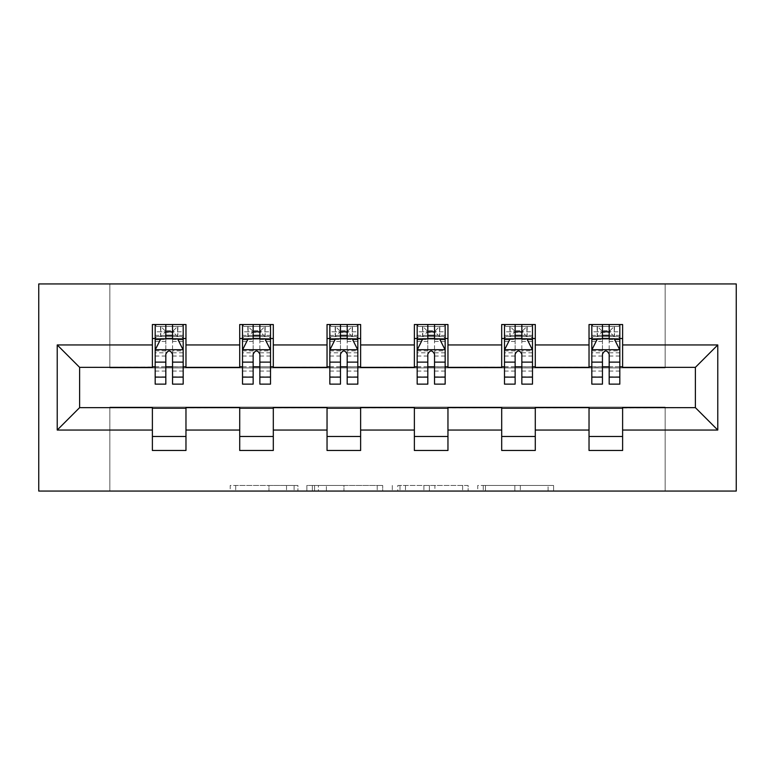 <?xml version="1.0" encoding="UTF-8"?>
<svg xmlns="http://www.w3.org/2000/svg" width="775" height="775" viewBox="0 0 775 775"><rect width="100%" height="100%" fill="white"/><g stroke="black" fill="none" stroke-linecap="round" stroke-linejoin="round"><path stroke-width="0.58" stroke-dasharray="3.88 2.91" d="M297.939 491.059L235.707 491.059L297.939 491.059L297.939 485.46L268.954 485.46L268.954 491.059L268.954 485.46L297.939 485.46L297.939 491.059L297.939 485.46L268.954 485.46L268.954 491.059L268.954 485.46L297.939 485.46L235.707 485.46L297.939 485.46M548.08 491.059L483.242 491.059L548.08 491.059L548.08 485.46L520.335 485.46L553.583 485.46L553.583 491.059L553.583 485.46L483.242 485.46L553.583 485.46L553.583 491.059L553.583 485.46L548.08 485.46L548.08 491.059M514.842 491.059L485.441 491.059L514.842 491.059L514.842 485.46L520.335 485.46L514.842 485.46L514.842 491.059L514.842 485.46L485.441 485.46L485.441 491.059L485.441 485.46L514.842 485.46L514.842 491.059M477.749 491.059L483.242 491.059L477.749 491.059L477.749 485.46L483.242 485.46L477.749 485.46L477.749 491.059M230.214 491.059L235.707 491.059L230.214 491.059L230.214 485.46L235.707 485.46L230.214 485.46L230.214 491.059M665.153 491.059L736.25 491.059L736.25 283.941L665.153 283.941L665.153 367.912L109.847 367.912L109.847 283.941L665.153 283.941L665.153 367.912L109.847 367.912L109.847 283.941L38.75 283.941L38.75 491.059L109.847 491.059L109.847 407.088L665.153 407.088L665.153 491.059L109.847 491.059L109.847 407.088L665.153 407.088L665.153 491.059M382.695 491.059L377.202 491.059L382.695 491.059L382.695 485.46L382.695 491.059M312.364 491.059L377.202 491.059L306.861 491.059L312.364 491.059L312.364 485.46L382.695 485.46L306.861 485.46L306.861 491.059L306.861 485.46L312.364 485.46L312.364 491.059M397.798 491.059L468.139 491.059L392.305 491.059L397.798 491.059L397.798 485.46L468.139 485.46L468.139 491.059L468.139 485.46L434.891 485.46L434.891 491.059M152.384 436.48L185.971 436.48L185.971 450.478L152.384 450.478L152.384 407.65L79.612 407.65L79.612 367.35L185.971 366.788L185.971 338.52L152.384 338.52L152.384 324.522L185.971 324.522L185.971 338.52M239.717 436.48L273.304 436.48L273.304 450.478L239.717 450.478L239.717 407.65L152.384 408.212M327.04 436.48L360.627 436.48L360.627 450.478L327.04 450.478L327.04 407.65L239.717 408.212M414.373 436.48L447.96 436.48L447.96 450.478L414.373 450.478L414.373 407.65L327.04 408.212M501.696 436.48L535.283 436.48L535.283 450.478L501.696 450.478L501.696 407.65L414.373 408.212M589.029 436.48L622.616 436.48L622.616 450.478L589.029 450.478L589.029 407.65L501.696 408.212M239.717 324.522L273.304 324.522L273.304 338.52L239.717 338.52L239.717 324.522M327.04 324.522L360.627 324.522L360.627 338.52L327.04 338.52L327.04 324.522M414.373 324.522L447.96 324.522L447.96 338.52L414.373 338.52L414.373 324.522M501.696 324.522L535.283 324.522L535.283 338.52L501.696 338.52L501.696 324.522M589.029 324.522L622.616 324.522L622.616 338.52L589.029 338.52L589.029 324.522M589.029 408.212L695.388 407.65L695.388 367.35L622.616 367.35L622.616 366.788L535.283 367.35L535.283 338.52M535.283 366.788L447.96 367.35L447.96 338.52M447.96 366.788L360.627 367.35L360.627 338.52M360.627 366.788L273.304 367.35L273.304 338.52M273.304 366.788L239.717 366.788L239.717 367.35L185.971 367.35L185.971 366.788M172.544 338.52L155.184 338.52L155.184 331.797L165.821 331.797L165.821 324.522L183.181 324.522L155.184 324.522L155.184 338.52L165.821 338.52M152.384 366.788L152.384 338.52M155.184 366.788L165.821 366.788M172.544 366.788L183.181 366.788M185.971 436.48L185.971 408.212M273.304 436.48L273.304 408.212M239.717 366.788L239.717 338.52M259.867 338.52L242.517 338.52L242.517 331.797L253.154 331.797L253.154 324.522L270.504 324.522L242.517 324.522L242.517 338.52L253.154 338.52M242.517 366.788L253.154 366.788M259.867 366.788L270.504 366.788M360.627 436.48L360.627 408.212M327.04 366.788L327.04 338.52M347.19 338.52L329.84 338.52L329.84 331.797L340.477 331.797L340.477 324.522L357.827 324.522L329.84 324.522L329.84 338.52L340.477 338.52M329.84 366.788L340.477 366.788M347.19 366.788L357.827 366.788M447.96 436.48L447.96 408.212M414.373 366.788L414.373 338.52M434.523 338.52L417.173 338.52L417.173 331.797L427.81 331.797L427.81 324.522L445.16 324.522L417.173 324.522L417.173 338.52L427.81 338.52M417.173 366.788L427.81 366.788M434.523 366.788L445.16 366.788M535.283 436.48L535.283 408.212M501.696 366.788L501.696 338.52M521.846 338.52L504.496 338.52L504.496 331.797L515.133 331.797L515.133 324.522L532.483 324.522L504.496 324.522L504.496 338.52L515.133 338.52M504.496 366.788L515.133 366.788M521.846 366.788L532.483 366.788M622.616 436.48L622.616 408.212M589.029 366.788L589.029 338.52M622.616 366.788L622.616 338.52M609.179 338.52L591.819 338.52L591.819 331.797L602.456 331.797L602.456 324.522L619.816 324.522L591.819 324.522L591.819 338.52L602.456 338.52M591.819 366.788L602.456 366.788M609.179 366.788L619.816 366.788M318.399 491.059L326.372 491.059L318.399 491.059L318.399 485.46L314.553 485.46L314.553 491.059L314.553 485.46L326.372 485.46L318.399 485.46L318.399 491.059M326.372 491.059L343.955 491.059L326.372 491.059L326.372 485.46L343.955 485.46L343.955 491.059L343.955 485.46L326.372 485.46L326.372 491.059M397.798 485.46L429.398 485.46L429.398 491.059L429.398 485.46L423.906 485.46L429.398 485.46L429.398 491.059L429.398 485.46L434.891 485.46M399.997 485.46L399.997 491.059L399.997 485.46M392.305 485.46L392.305 491.059L392.305 485.46M155.184 349.99L155.184 376.863L155.184 349.99L160.783 338.801L177.582 338.801L183.181 349.99L183.181 376.863L183.181 349.99M155.184 384.138L155.184 331.797L183.181 331.797L183.181 338.52L155.184 338.52L156.54 336.563L181.825 336.563L156.54 336.563M183.181 384.138L183.181 331.797L172.544 331.797L172.544 324.522M173.377 330.683L173.377 332.359L164.978 332.359L164.978 330.683L173.377 330.683L177.582 326.478L177.582 336.563L177.582 326.478L181.825 326.478L183.181 324.522L183.181 338.52L181.825 336.563M165.821 384.138L165.821 352.819L155.184 352.819M155.184 350.862L165.821 350.862L165.821 376.863L165.821 354.194C168.059 349.951 170.297 349.951 172.544 354.194L172.544 376.863L172.544 350.862L183.181 350.862M177.582 326.478L156.54 326.478L155.184 324.522L165.821 324.522M165.821 331.797L165.821 352.819M183.181 352.819L172.544 352.819L172.544 331.797M165.821 350.862L165.821 338.801M172.544 338.801L172.544 350.862M172.544 352.819L172.544 384.138M164.978 330.683L160.783 326.478L160.783 336.563L164.978 332.359M160.783 326.478L160.783 336.563M156.54 326.478L181.825 326.478M177.582 336.563L173.377 332.359M242.517 349.99L242.517 376.863L242.517 349.99L248.116 338.801L264.905 338.801L270.504 349.99L270.504 376.863L270.504 349.99M242.517 384.138L242.517 331.797L270.504 331.797L270.504 338.52L242.517 338.52L243.863 336.563L269.148 336.563L243.863 336.563M270.504 384.138L270.504 331.797L259.867 331.797L259.867 324.522M260.71 330.683L260.71 332.359L252.311 332.359L252.311 330.683L260.71 330.683L264.905 326.478L264.905 336.563L264.905 326.478L269.148 326.478L270.504 324.522L270.504 338.52L269.148 336.563M253.154 384.138L253.154 352.819L242.517 352.819M242.517 350.862L253.154 350.862L253.154 376.863L253.154 354.194C255.382 349.951 257.62 349.951 259.867 354.194L259.867 376.863L259.867 350.862L270.504 350.862M264.905 326.478L243.863 326.478L242.517 324.522L253.154 324.522M253.154 331.797L253.154 352.819M270.504 352.819L259.867 352.819L259.867 331.797M253.154 350.862L253.154 338.801M259.867 338.801L259.867 350.862M259.867 352.819L259.867 384.138M252.311 330.683L248.116 326.478L248.116 336.563L252.311 332.359M248.116 326.478L248.116 336.563M243.863 326.478L269.148 326.478M264.905 336.563L260.71 332.359M329.84 349.99L329.84 376.863L329.84 349.99L335.439 338.801L352.238 338.801L357.827 349.99L357.827 376.863L357.827 349.99M329.84 384.138L329.84 331.797L357.827 331.797L357.827 338.52L329.84 338.52L331.196 336.563L356.481 336.563L331.196 336.563M357.827 384.138L357.827 331.797L347.19 331.797L347.19 324.522M348.033 330.683L348.033 332.359L339.634 332.359L339.634 330.683L348.033 330.683L352.238 326.478L352.238 336.563L352.238 326.478L356.481 326.478L357.827 324.522L357.827 338.52L356.481 336.563M340.477 384.138L340.477 352.819L329.84 352.819M329.84 350.862L340.477 350.862L340.477 376.863L340.477 354.194C342.715 349.951 344.952 349.951 347.19 354.194L347.19 376.863L347.19 350.862L357.827 350.862M352.238 326.478L331.196 326.478L329.84 324.522L340.477 324.522M340.477 331.797L340.477 352.819M357.827 352.819L347.19 352.819L347.19 331.797M340.477 350.862L340.477 338.801M347.19 338.801L347.19 350.862M347.19 352.819L347.19 384.138M339.634 330.683L335.439 326.478L335.439 336.563L339.634 332.359M335.439 326.478L335.439 336.563M331.196 326.478L356.481 326.478M352.238 336.563L348.033 332.359M417.173 349.99L417.173 376.863L417.173 349.99L422.762 338.801L439.561 338.801L445.16 349.99L445.16 376.863L445.16 349.99M417.173 384.138L417.173 331.797L445.16 331.797L445.16 338.52L417.173 338.52L418.519 336.563L443.804 336.563L418.519 336.563M445.16 384.138L445.16 331.797L434.523 331.797L434.523 324.522M435.366 330.683L435.366 332.359L426.967 332.359L426.967 330.683L435.366 330.683L439.561 326.478L439.561 336.563L439.561 326.478L443.804 326.478L445.16 324.522L445.16 338.52L443.804 336.563M427.81 384.138L427.81 352.819L417.173 352.819M417.173 350.862L427.81 350.862L427.81 376.863L427.81 354.194C430.038 349.951 432.276 349.951 434.523 354.194L434.523 376.863L434.523 350.862L445.16 350.862M439.561 326.478L418.519 326.478L417.173 324.522L427.81 324.522M427.81 331.797L427.81 352.819M445.16 352.819L434.523 352.819L434.523 331.797M427.81 350.862L427.81 338.801M434.523 338.801L434.523 350.862M434.523 352.819L434.523 384.138M426.967 330.683L422.762 326.478L422.762 336.563L426.967 332.359M422.762 326.478L422.762 336.563M418.519 326.478L443.804 326.478M439.561 336.563L435.366 332.359M504.496 349.99L504.496 376.863L504.496 349.99L510.095 338.801L526.884 338.801L532.483 349.99L532.483 376.863L532.483 349.99M504.496 384.138L504.496 331.797L532.483 331.797L532.483 338.52L504.496 338.52L505.852 336.563L531.137 336.563L505.852 336.563M532.483 384.138L532.483 331.797L521.846 331.797L521.846 324.522M522.689 330.683L522.689 332.359L514.29 332.359L514.29 330.683L522.689 330.683L526.884 326.478L526.884 336.563L526.884 326.478L531.137 326.478L532.483 324.522L532.483 338.52L531.137 336.563M515.133 384.138L515.133 352.819L504.496 352.819M504.496 350.862L515.133 350.862L515.133 376.863L515.133 354.194C517.371 349.951 519.608 349.951 521.846 354.194L521.846 376.863L521.846 350.862L532.483 350.862M526.884 326.478L505.852 326.478L504.496 324.522L515.133 324.522M515.133 331.797L515.133 352.819M532.483 352.819L521.846 352.819L521.846 331.797M515.133 350.862L515.133 338.801M521.846 338.801L521.846 350.862M521.846 352.819L521.846 384.138M514.29 330.683L510.095 326.478L510.095 336.563L514.29 332.359M510.095 326.478L510.095 336.563M505.852 326.478L531.137 326.478M526.884 336.563L522.689 332.359M591.819 349.99L591.819 376.863L591.819 349.99L597.418 338.801L614.217 338.801L619.816 349.99L619.816 376.863L619.816 349.99M591.819 384.138L591.819 331.797L619.816 331.797L619.816 338.52L591.819 338.52L593.175 336.563L618.46 336.563L593.175 336.563M619.816 384.138L619.816 331.797L609.179 331.797L609.179 324.522M610.022 330.683L610.022 332.359L601.623 332.359L601.623 330.683L610.022 330.683L614.217 326.478L614.217 336.563L614.217 326.478L618.46 326.478L619.816 324.522L619.816 338.52L618.46 336.563M602.456 384.138L602.456 352.819L591.819 352.819M591.819 350.862L602.456 350.862L602.456 376.863L602.456 354.194C604.694 349.951 606.932 349.951 609.179 354.194L609.179 376.863L609.179 350.862L619.816 350.862M614.217 326.478L593.175 326.478L591.819 324.522L602.456 324.522M602.456 331.797L602.456 352.819M619.816 352.819L609.179 352.819L609.179 331.797M602.456 350.862L602.456 338.801M609.179 338.801L609.179 350.862M609.179 352.819L609.179 384.138M601.623 330.683L597.418 326.478L597.418 336.563L601.623 332.359M597.418 326.478L597.418 336.563M593.175 326.478L618.46 326.478M614.217 336.563L610.022 332.359M294.093 485.46L294.093 491.059L294.093 485.46M286.537 485.46L286.537 491.059L286.537 485.46M235.707 485.46L235.707 491.059L235.707 485.46M377.202 485.46L377.202 491.059L377.202 485.46M462.636 485.46L462.636 491.059L462.636 485.46M423.906 485.46L423.906 491.059L423.906 485.46M405.499 485.46L405.499 491.059L405.499 485.46M520.335 485.46L520.335 491.059L520.335 485.46M483.242 485.46L483.242 491.059L483.242 485.46M155.329 349.719L183.036 349.719M155.184 371.041L165.821 371.041M165.821 341.426L155.184 341.426M183.181 341.426L172.544 341.426M160.444 339.469L165.821 339.469M172.544 339.469L177.911 339.469M172.544 371.041L183.181 371.041M155.184 356.035L165.821 356.035M172.544 356.035L183.181 356.035M183.181 335.362L172.544 335.362M165.821 335.362L155.184 335.362M177.843 326.478L177.843 336.563M160.522 326.478L160.522 336.563M242.653 349.719L270.368 349.719M242.517 371.041L253.154 371.041M253.154 341.426L242.517 341.426M270.504 341.426L259.867 341.426M247.777 339.469L253.154 339.469M259.867 339.469L265.244 339.469M259.867 371.041L270.504 371.041M242.517 356.035L253.154 356.035M259.867 356.035L270.504 356.035M270.504 335.362L259.867 335.362M253.154 335.362L242.517 335.362M265.166 326.478L265.166 336.563M247.845 326.478L247.845 336.563M329.985 349.719L357.692 349.719M329.84 371.041L340.477 371.041M340.477 341.426L329.84 341.426M357.827 341.426L347.19 341.426M335.1 339.469L340.477 339.469M347.19 339.469L352.567 339.469M347.19 371.041L357.827 371.041M329.84 356.035L340.477 356.035M347.19 356.035L357.827 356.035M357.827 335.362L347.19 335.362M340.477 335.362L329.84 335.362M352.499 326.478L352.499 336.563M335.178 326.478L335.178 336.563M417.308 349.719L445.015 349.719M417.173 371.041L427.81 371.041M427.81 341.426L417.173 341.426M445.16 341.426L434.523 341.426M422.433 339.469L427.81 339.469M434.523 339.469L439.9 339.469M434.523 371.041L445.16 371.041M417.173 356.035L427.81 356.035M434.523 356.035L445.16 356.035M445.16 335.362L434.523 335.362M427.81 335.362L417.173 335.362M439.822 326.478L439.822 336.563M422.501 326.478L422.501 336.563M504.632 349.719L532.347 349.719M504.496 371.041L515.133 371.041M515.133 341.426L504.496 341.426M532.483 341.426L521.846 341.426M509.756 339.469L515.133 339.469M521.846 339.469L527.223 339.469M521.846 371.041L532.483 371.041M504.496 356.035L515.133 356.035M521.846 356.035L532.483 356.035M532.483 335.362L521.846 335.362M515.133 335.362L504.496 335.362M527.155 326.478L527.155 336.563M509.834 326.478L509.834 336.563M591.964 349.719L619.671 349.719M591.819 371.041L602.456 371.041M602.456 341.426L591.819 341.426M619.816 341.426L609.179 341.426M597.089 339.469L602.456 339.469M609.179 339.469L614.556 339.469M609.179 371.041L619.816 371.041M591.819 356.035L602.456 356.035M609.179 356.035L619.816 356.035M619.816 335.362L609.179 335.362M602.456 335.362L591.819 335.362M614.478 326.478L614.478 336.563M597.157 326.478L597.157 336.563M155.184 376.863L165.821 376.863M172.544 376.863L183.181 376.863M242.517 376.863L253.154 376.863M259.867 376.863L270.504 376.863M329.84 376.863L340.477 376.863M347.19 376.863L357.827 376.863M417.173 376.863L427.81 376.863M434.523 376.863L445.16 376.863M504.496 376.863L515.133 376.863M521.846 376.863L532.483 376.863M591.819 376.863L602.456 376.863M609.179 376.863L619.816 376.863"/><path stroke-width="1.16" d="M38.75 491.059L736.25 491.059L736.25 283.941L38.75 283.941L38.75 491.059M622.616 344.952L622.616 324.522L589.029 324.522L589.029 344.952L535.283 344.952L535.283 324.522L501.696 324.522L501.696 344.952L447.96 344.952L447.96 324.522L414.373 324.522L414.373 344.952L360.627 344.952L360.627 324.522L327.04 324.522L327.04 344.952L273.304 344.952L273.304 324.522L239.717 324.522L239.717 344.952L185.971 344.952L185.971 324.522L152.384 324.522L152.384 344.952L57.224 344.952L57.224 430.048L79.612 407.65L152.384 407.65L152.384 450.478L185.971 450.478L185.971 407.65L239.717 407.65L239.717 450.478L273.304 450.478L273.304 407.65L327.04 407.65L327.04 450.478L360.627 450.478L360.627 407.65L414.373 407.65L414.373 450.478L447.96 450.478L447.96 407.65L501.696 407.65L501.696 450.478L535.283 450.478L535.283 407.65L589.029 407.65L589.029 450.478L622.616 450.478L622.616 407.65L695.388 407.65L695.388 367.35L622.616 367.35L622.616 344.952L717.776 344.952L717.776 430.048L622.616 430.048M589.029 430.048L535.283 430.048M501.696 430.048L447.96 430.048M414.373 430.048L360.627 430.048M327.04 430.048L273.304 430.048M239.717 430.048L185.971 430.048M152.384 430.048L57.224 430.048M589.029 344.952L589.029 367.35L535.283 367.35L535.283 344.952M501.696 344.952L501.696 367.35L447.96 367.35L447.96 344.952M414.373 344.952L414.373 367.35L360.627 367.35L360.627 344.952M327.04 344.952L327.04 367.35L273.304 367.35L273.304 344.952M239.717 344.952L239.717 367.35L185.971 367.35L185.971 344.952M152.384 344.952L152.384 367.35L79.612 367.35L57.224 344.952M79.612 367.35L79.612 407.65M717.776 430.048L695.388 407.65M695.388 367.35L717.776 344.952M152.384 338.52L155.184 338.52M165.821 338.52L172.544 338.52M183.181 338.52L185.971 338.52M152.384 366.788L155.184 366.788M165.821 366.788L172.544 366.788M183.181 366.788L185.971 366.788M152.384 408.212L185.971 408.212M152.384 436.48L185.971 436.48M239.717 408.212L273.304 408.212M239.717 436.48L273.304 436.48M239.717 338.52L242.517 338.52M253.154 338.52L259.867 338.52M270.504 338.52L273.304 338.52M239.717 366.788L242.517 366.788M253.154 366.788L259.867 366.788M270.504 366.788L273.304 366.788M327.04 408.212L360.627 408.212M327.04 436.48L360.627 436.48M327.04 338.52L329.84 338.52M340.477 338.52L347.19 338.52M357.827 338.52L360.627 338.52M327.04 366.788L329.84 366.788M340.477 366.788L347.19 366.788M357.827 366.788L360.627 366.788M414.373 408.212L447.96 408.212M414.373 436.48L447.96 436.48M414.373 338.52L417.173 338.52M427.81 338.52L434.523 338.52M445.16 338.52L447.96 338.52M414.373 366.788L417.173 366.788M427.81 366.788L434.523 366.788M445.16 366.788L447.96 366.788M501.696 408.212L535.283 408.212M501.696 436.48L535.283 436.48M501.696 338.52L504.496 338.52M515.133 338.52L521.846 338.52M532.483 338.52L535.283 338.52M501.696 366.788L504.496 366.788M515.133 366.788L521.846 366.788M532.483 366.788L535.283 366.788M589.029 408.212L622.616 408.212M589.029 436.48L622.616 436.48M589.029 338.52L591.819 338.52M602.456 338.52L609.179 338.52M619.816 338.52L622.616 338.52M589.029 366.788L591.819 366.788M602.456 366.788L609.179 366.788M619.816 366.788L622.616 366.788M172.544 331.797L165.821 331.797M183.181 377.125L172.544 377.125L172.544 384.138L183.181 384.138L183.181 349.99L177.582 338.801L160.783 338.801L155.184 349.99L155.184 384.138L165.821 384.138L165.821 377.125L155.184 377.125M155.184 349.99L155.184 324.522M183.181 349.99L183.181 324.522M165.821 338.801L165.821 324.522M172.544 324.522L172.544 338.801M172.544 377.125L172.544 354.194C170.306 349.883 168.068 349.883 165.821 354.194L165.821 377.125M259.867 331.797L253.154 331.797M270.504 377.125L259.867 377.125L259.867 384.138L270.504 384.138L270.504 349.99L264.905 338.801L248.116 338.801L242.517 349.99L242.517 384.138L253.154 384.138L253.154 377.125L242.517 377.125M242.517 349.99L242.517 324.522M270.504 349.99L270.504 324.522M253.154 338.801L253.154 324.522M259.867 324.522L259.867 338.801M259.867 377.125L259.867 354.194C257.629 349.883 255.392 349.883 253.154 354.194L253.154 377.125M347.19 331.797L340.477 331.797M357.827 377.125L347.19 377.125L347.19 384.138L357.827 384.138L357.827 349.99L352.238 338.801L335.439 338.801L329.84 349.99L329.84 384.138L340.477 384.138L340.477 377.125L329.84 377.125M329.84 349.99L329.84 324.522M357.827 349.99L357.827 324.522M340.477 338.801L340.477 324.522M347.19 324.522L347.19 338.801M347.19 377.125L347.19 354.194C344.962 349.883 342.724 349.883 340.477 354.194L340.477 377.125M434.523 331.797L427.81 331.797M445.16 377.125L434.523 377.125L434.523 384.138L445.16 384.138L445.16 349.99L439.561 338.801L422.762 338.801L417.173 349.99L417.173 384.138L427.81 384.138L427.81 377.125L417.173 377.125M417.173 349.99L417.173 324.522M445.16 349.99L445.16 324.522M427.81 338.801L427.81 324.522M434.523 324.522L434.523 338.801M434.523 377.125L434.523 354.194C432.285 349.883 430.048 349.883 427.81 354.194L427.81 377.125M521.846 331.797L515.133 331.797M532.483 377.125L521.846 377.125L521.846 384.138L532.483 384.138L532.483 349.99L526.884 338.801L510.095 338.801L504.496 349.99L504.496 384.138L515.133 384.138L515.133 377.125L504.496 377.125M504.496 349.99L504.496 324.522M532.483 349.99L532.483 324.522M515.133 338.801L515.133 324.522M521.846 324.522L521.846 338.801M521.846 377.125L521.846 354.194C519.618 349.883 517.371 349.883 515.133 354.194L515.133 377.125M609.179 331.797L602.456 331.797M619.816 377.125L609.179 377.125L609.179 384.138L619.816 384.138L619.816 349.99L614.217 338.801L597.418 338.801L591.819 349.99L591.819 384.138L602.456 384.138L602.456 377.125L591.819 377.125M591.819 349.99L591.819 324.522M619.816 349.99L619.816 324.522M602.456 338.801L602.456 324.522M609.179 324.522L609.179 338.801M609.179 377.125L609.179 354.194C606.941 349.883 604.703 349.883 602.456 354.194L602.456 377.125M183.036 349.719L155.329 349.719M155.184 339.469L160.444 339.469M177.911 339.469L183.181 339.469M165.821 362.119L155.184 362.119M183.181 362.119L172.544 362.119M172.544 335.362L165.821 335.362M270.368 349.719L242.653 349.719M242.517 339.469L247.777 339.469M265.244 339.469L270.504 339.469M253.154 362.119L242.517 362.119M270.504 362.119L259.867 362.119M259.867 335.362L253.154 335.362M357.692 349.719L329.985 349.719M329.84 339.469L335.1 339.469M352.567 339.469L357.827 339.469M340.477 362.119L329.84 362.119M357.827 362.119L347.19 362.119M347.19 335.362L340.477 335.362M445.015 349.719L417.308 349.719M417.173 339.469L422.433 339.469M439.9 339.469L445.16 339.469M427.81 362.119L417.173 362.119M445.16 362.119L434.523 362.119M434.523 335.362L427.81 335.362M532.347 349.719L504.632 349.719M504.496 339.469L509.756 339.469M527.223 339.469L532.483 339.469M515.133 362.119L504.496 362.119M532.483 362.119L521.846 362.119M521.846 335.362L515.133 335.362M619.671 349.719L591.964 349.719M591.819 339.469L597.089 339.469M614.556 339.469L619.816 339.469M602.456 362.119L591.819 362.119M619.816 362.119L609.179 362.119M609.179 335.362L602.456 335.362"/></g></svg>
